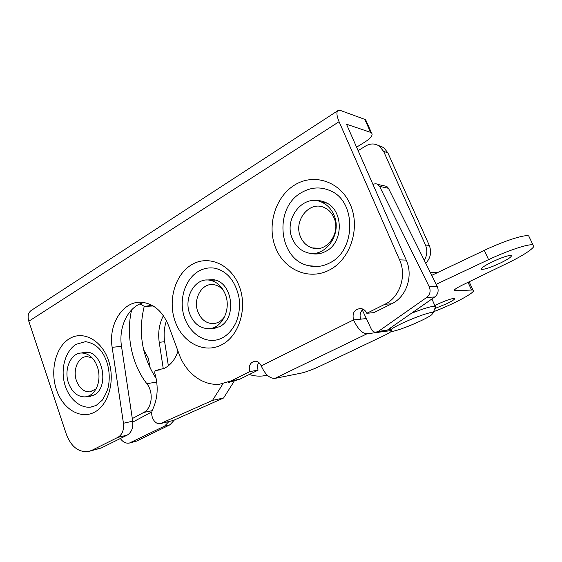 <?xml version="1.0" encoding="UTF-8"?>
<svg xmlns="http://www.w3.org/2000/svg" width="562" height="562" viewBox="0 0 562 562"><rect width="100%" height="100%" fill="white"/><g stroke="black" fill="none" stroke-linecap="round" stroke-linejoin="round"><path stroke-width="0.84" d="M391.131 331.496C396.955 331.552 425.293 319.862 431.764 314.727L433.183 312.732C432.08 310.189 396.969 324.225 390.983 329.62L390.857 329.725M411.279 313.378C423.853 308.376 431.82 306.03 435.178 306.339L435.648 306.55L435.044 308.053M189.879 314.221C183.17 298.057 194.909 277.319 209.605 280.185C216.665 281.527 221.885 286.184 225.243 294.158C231.853 309.76 221.238 329.859 207.427 328.63C199.398 327.885 193.546 323.08 189.879 314.221M224.976 316.034C221.653 321.169 217.325 323.691 212 323.6C205.594 322.953 200.929 319.111 197.993 312.058C192.597 299.117 201.976 282.503 213.757 284.674C217.649 285.278 220.971 287.351 223.725 290.898M86.646 396.653L89.063 396.667L93.714 395.219C109.948 387.703 102.776 350.59 85.529 352.149L81.237 353.027M209.022 328.608L210.947 328.791L219.447 326.747C237.564 318.261 232.556 281.337 213.16 279.672L206.619 280.017M309.824 253.16L310.119 253.244C315.514 254.698 320.79 254.038 325.946 251.256C343.909 242.447 343.642 209.64 325.531 202.439C322.195 200.922 318.731 200.318 315.134 200.634M318.535 253.792L317.741 253.588M308.735 265.721C315.907 267.47 323.002 266.486 330.013 262.77C355.872 250.406 356.399 202.236 331.376 191.22C321.218 186.451 311.222 186.921 301.394 192.64C273.371 208.081 278.443 259.834 308.735 265.721L318.008 266.465M211.874 340.396C215.625 340.46 219.271 339.553 222.791 337.678C228.334 334.404 232.759 329.318 236.061 322.419C239.286 314.432 240.241 306.016 238.934 297.165C235.239 281 227.301 271.369 215.134 268.257C209.197 267.252 203.585 268.306 198.295 271.411C186.324 278.548 179.854 295.963 182.973 311.91C186.022 327.878 198.344 340.298 211.874 340.396L216.012 340.066M96.25 405.357L102.179 400.263C105.719 394.412 107.771 389.852 108.325 386.579C109.745 379.245 109.485 371.833 107.532 364.331C103.584 350.934 96.243 343.382 85.522 341.668L76.256 344.26C65.958 350.372 60.745 367.077 64.209 382.174C67.581 397.306 79.186 408.483 90.721 407.106L92.484 406.804M89.688 451.202L101.315 447.956L127.131 435.143C131.508 432.501 133.37 427.851 132.702 421.191L121.511 346.332C118.266 326.627 128.558 306.023 143.956 302.539M366.347 318.584L353.533 319.904C352.009 312.901 354.453 309.107 360.881 308.51C363.579 308.967 365.56 310.561 366.81 313.287L373.863 312.648L391.735 303.775C406.424 296.961 413.555 275.865 406.221 260.108L346.487 124.202L370.597 132.372L364.801 119.362L365.693 119.839L366.445 121.525M360.741 319.16C359.371 315.156 360.172 311.847 363.157 309.233M228.327 382.546L239.658 379.273L258.099 370.119C257.122 367.358 257.347 364.815 258.759 362.504M364.801 119.362L340.453 110.475L338.317 110.37C336.245 111.641 336.498 115.414 339.083 121.694L28.81 321.253L66.351 434.3C71.149 446.699 78.476 452.452 88.325 451.546L91.866 450.331L117.837 437.384C122.242 434.714 124.111 430.007 123.443 423.249L112.154 347.33C108.136 323.86 123.464 300.157 142.291 302.335C154.093 303.887 162.882 311.713 168.656 325.812L179.116 354.179C185.867 373.042 202.84 386.01 219.777 384.183L231.207 380.874L249.816 371.601C248.439 365.848 250.146 362.385 254.916 361.204C257.761 361.254 259.862 362.82 261.232 365.911L353.533 319.904C357.783 328.889 362.244 333.533 366.916 333.828L274.853 378.409L301.394 373.077C306.374 371.896 312.437 369.656 319.581 366.354L383.951 335.633C389.916 332.718 392.339 331.032 391.215 330.554L366.916 333.828M28.81 321.253C27.327 316.006 28.311 312.282 31.753 310.105L337.776 110.721M366.81 313.287L384.9 304.267C399.772 297.347 406.993 275.879 399.561 259.855L339.083 121.694M258.099 370.119L249.816 371.601M214.494 280.143L214.867 280.031M321.225 202.004L323.831 201.744M370.597 132.372L371.475 132.822C373.273 134.922 371.089 137.978 364.935 142.01L356.582 147.167M274.853 378.409C269.627 378.542 265.088 374.376 261.232 365.911M139.987 303.909L144.413 306.402L152.056 305.321M177.985 351.117C175.281 359.308 170.757 365.04 164.406 368.3L156.264 370.351C155 370.681 154.522 371.672 154.838 373.337C158.533 386.22 157.831 398.212 152.738 409.319C149.492 415.283 154.564 424.942 160.31 423.622L212.534 400.39L223.002 383.706M160.95 423.474L173.166 420.502L223.592 397.987L212.534 400.39M223.592 397.987L234.038 381.457M434.833 305.559L436.955 304.506C445.708 300.48 451.553 298.457 454.489 298.422C455.311 299.019 452.754 300.768 446.818 303.677L434.855 308.538M501.142 262.686C491.448 267.224 484.943 269.451 481.627 269.367C480.419 268.552 483.664 266.191 491.371 262.278C501.241 257.635 507.83 255.366 511.146 255.471C512.249 256.37 508.912 258.773 501.142 262.686M468.448 282.124L469.403 282.272L469.93 283.424M436.189 284.295L488.582 259.658C508.104 250.392 529.32 243.451 533.015 244.962C537.448 246.114 525.252 254.593 507.886 262.967L462.343 285.089C456.175 288.18 453.562 290.027 454.51 290.638L472.916 290.006C478.051 291.074 454.44 303.887 433.597 311.699M431.749 275.359L484.289 250.371C503.728 241.042 524.936 234.228 528.723 235.935L529.509 237.593M361.591 310.835L362.652 310.744M377.144 332.009L387.211 330.196L434.777 296.961C438.114 294.165 438.95 290.68 437.285 286.501L388.475 188.298L386.754 186.387L384.001 185.783M362.3 309.985L371.363 329.241C372.304 331.074 373.723 332.065 375.62 332.219L378.331 331.411L426.684 297.46C430.085 294.607 430.935 291.046 429.235 286.768L379.596 186.387L377.847 184.434C376.266 183.549 374.664 183.591 373.035 184.568L373.02 184.575M68.515 383.052C63.576 369.543 70.812 352.739 81.701 353.013C87.433 353.147 92.119 356.463 95.765 362.968L97.367 366.684C99.46 373.084 99.523 379.329 97.556 385.42C94.978 392.29 90.854 396.112 85.178 396.891C77.647 396.99 72.091 392.374 68.515 383.052M96.004 388.953L89.85 391.854C83.801 391.904 79.347 388.202 76.467 380.748C72.477 369.908 78.294 356.42 87.047 356.575L92.119 357.832M150.307 368.532L148.284 358.135L143.563 349.564M132.316 418.585L143.682 412.466C152.077 408.433 153.883 392.234 146.844 383.706C131.634 364.176 125.74 334.987 131.649 309.817M132.815 422.069L151.923 411.841M156.138 378.43C141.954 356.491 137.978 332.472 144.216 306.388M168.354 365.806L164.652 341.717C163.57 334.418 164.167 327.428 166.429 320.733M163.282 368.812L159.222 342.3C157.852 332.62 159.236 323.74 163.373 315.661M120.352 438.508C122.874 442.083 125.874 443.608 129.337 443.081L164.61 426.087L168.867 421.605M129.97 442.919L136.531 441.107L170.005 424.781L174.431 419.94M424.268 260.304C427.197 255.401 427.598 250.315 425.462 245.046L383.677 151.48L379.441 146.19C375.079 143.331 370.513 143.247 365.75 145.951L358.106 150.644M425.736 263.269C430.632 258.077 431.806 252.106 429.263 245.355L387.808 152.731L383.607 147.497L378.114 145.361M249.282 374.496C253.652 375.922 258.084 376.414 262.587 375.985L267.238 375.163M437.91 272.43L430.176 272.205M292.416 238.822C283.086 218.815 303.677 192.907 322.251 202.446C327.421 204.912 331.285 209.036 333.835 214.81C342.869 233.904 324.766 258.759 307.077 252.584C300.361 250.49 295.479 245.903 292.416 238.822M300.579 236.939C293.083 220.936 309.472 200.227 324.365 207.617C328.651 209.577 331.833 212.935 333.926 217.67C341.218 233.075 326.459 253.097 312.142 247.898C306.852 246.177 303.002 242.524 300.579 236.939M317.818 253.076L319.897 253.546M314.003 248.004L314.284 248.383M325.131 202.264L322.138 202.39M324.464 202.25L323.663 202.664M294.551 185.067C313.863 172.787 340.453 181.371 350.372 204.68C360.586 227.821 350.548 258.927 329.936 269.746C309.458 280.923 284.477 270.174 275.703 247.997C266.648 225.973 275.078 197.023 294.551 185.067M191.382 264.864C207.912 254.544 230.61 263.887 239.096 285.84C247.842 307.646 239.377 335.753 221.814 344.738C204.378 354.053 182.945 342.946 175.358 322.012C167.532 301.204 174.726 274.867 191.382 264.864M69.379 338.71C82.888 330.259 101.413 339.87 108.368 360.024C115.533 380.067 108.747 404.914 94.458 412.206C80.275 419.807 62.677 408.82 56.39 389.529C49.906 370.344 55.757 346.873 69.379 338.71M121.511 346.332L112.154 347.33M132.702 421.191L123.443 423.249M127.131 435.143L117.837 437.384M101.315 447.956L91.866 450.331M406.221 260.108L399.561 259.855M391.735 303.775L384.9 304.267M239.658 379.273L231.207 380.874M390.126 330.597L389.318 328.721M152.302 305.454L150.152 305.559M173.166 420.502L161.603 423.228M160.781 369.677L156.299 370.351M145.706 306.339L153.201 305.974L145.72 306.339M471.497 289.908L468.055 282.314M455.136 290.68L454.672 289.655M488.582 259.658L484.289 250.371M388.475 188.298L379.596 186.387M437.285 286.501L429.235 286.768M434.777 296.961L426.684 297.46M387.211 330.196L378.331 331.411M152.211 410.653L143.682 412.466M156.735 382.027L146.844 383.706M164.652 341.717L159.222 342.3M170.005 424.781L164.61 426.087M136.531 441.107L130.995 442.519M387.808 152.731L383.677 151.48M429.263 245.355L425.462 245.046M437.264 272.739L437.046 272.254M431.911 298.956L435.178 306.339M433.183 312.732L435.648 306.55M209.605 280.185L215.239 280.136M212 323.6L215.344 323.319M90.798 396.365L89.063 396.667M215.049 328.405L210.947 328.791M371.475 132.822L365.693 119.839M391.215 330.554L390.176 328.124M95.983 405.497L90.721 407.106M160.809 369.67L156.264 370.351M160.289 369.803L156.805 370.33M481.627 269.367L481.332 268.713M472.916 290.006L469.403 282.272M454.51 290.638L454.286 290.14M533.015 244.962L528.723 235.935M386.754 186.387L377.847 184.434M86.892 396.596L93.137 395.515M81.701 353.013L87.82 352.339M89.85 391.854L91.262 391.623M383.607 147.497L379.441 146.19M322.251 202.446L326.965 203.17M312.142 247.898L319.609 248.32"/></g></svg>
